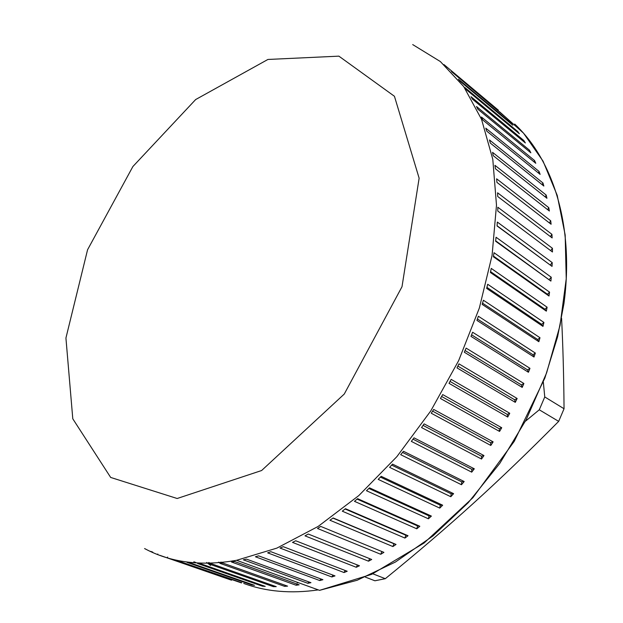 <?xml version="1.0" encoding="UTF-8"?>
<svg xmlns="http://www.w3.org/2000/svg" width="623" height="623" viewBox="0 0 623 623"><rect width="100%" height="100%" fill="white"/><g stroke="black" fill="none" stroke-linecap="round" stroke-linejoin="round"><path stroke-width="0.93" d="M195.957 562.538L193.839 561.798M150.665 551.378L152.721 552.095M231.522 580.192L166.832 557.764L231.616 580.122M167.665 557.087L166.832 557.764M251.747 584.919L186.97 562.359L189.696 562.725L254.48 585.316L251.747 584.919L252.183 584.514M273.357 586.656L208.604 563.823L211.509 563.776L276.254 586.656L273.357 586.656L274.058 585.877M296.127 585.238L231.507 562.001L234.56 561.518L299.149 584.818L296.127 585.238L297.031 584.055M232.332 560.91L231.507 562.001M319.786 580.55L255.414 556.767L258.576 555.833L322.909 579.702L319.786 580.55L320.829 578.931M344.036 572.537L280.023 548.053L283.247 546.667L347.206 571.252L344.036 572.537L345.15 570.466M368.528 561.191L304.99 535.85L308.237 534.02L371.705 559.477L368.528 561.191L369.649 558.652M392.911 546.566L329.933 520.236L333.149 517.962L396.041 544.44L392.911 546.566L393.892 543.739L332.962 518.102M393.892 543.739L396.041 544.44M416.787 528.802L354.471 501.336L357.602 498.657L419.824 526.279L416.787 528.802L417.527 525.905L357.088 499.101M417.527 525.905L419.824 526.279M439.768 508.103L378.184 479.383L381.183 476.322L442.665 505.214L439.768 508.103L440.251 505.167L380.419 477.109M440.251 505.167L442.665 505.214M461.472 484.733L400.675 454.665L403.486 451.278L464.174 481.524L461.472 484.733L461.682 481.82L402.544 452.423M461.682 481.82L464.174 481.524M481.517 459.042L421.545 427.549L424.115 423.881L483.978 455.561L481.517 459.042L481.439 456.192L423.064 425.392M481.439 456.192L483.978 455.561M499.553 431.435L440.43 398.471L442.712 394.577L501.733 427.736L499.553 431.435L499.194 428.694L441.614 396.462M499.194 428.694L501.733 427.736M515.283 402.349L457.002 367.905L458.964 363.855L517.145 398.494L515.283 402.349L514.645 399.764L457.882 366.106M514.645 399.764L517.145 398.494M528.452 372.274L470.98 336.365L472.592 332.23L529.963 368.325L528.452 372.274L527.533 369.883L471.588 334.831M527.533 369.883L529.963 368.325M538.848 341.708L482.163 304.39L483.401 300.239L539.993 337.728L538.848 341.708L537.68 339.543L482.537 303.167M537.68 339.543L539.993 337.728M546.355 311.15L490.402 272.508L491.243 268.404L547.111 307.209L546.355 311.15L544.946 309.242L490.581 271.651M544.946 309.242L547.111 307.209M550.896 281.09L495.604 241.226L496.056 237.238L551.262 277.243L550.896 281.09L495.651 240.79M549.268 279.462L551.262 277.243M552.453 251.98L497.769 211.041L497.824 207.233L552.437 248.297L552.453 251.98M550.654 250.633L552.437 248.297M551.098 224.257L496.936 182.391L496.617 178.809L550.716 220.776L551.098 224.257M549.346 222.902L550.716 220.776M546.932 198.285L493.229 155.657L492.544 152.347L546.192 195.054L546.932 198.285M545.203 196.907L546.192 195.054M540.118 174.378L486.797 131.165L485.769 128.167L539.051 171.442L540.118 174.378M538.381 172.968L539.051 171.442M530.843 152.806L477.841 109.181L476.502 106.517L529.472 150.182L530.843 152.806M529.075 151.342L529.472 150.182M519.341 133.758L466.58 89.891L464.968 87.594L517.697 131.476L519.341 133.758M517.503 132.232L517.697 131.476M505.845 117.389L451.418 71.52L505.845 117.389M498.431 110.232L443.965 64.574L498.431 110.232M512.822 125.231L460.171 81.309L458.427 79.199L511.055 123.128L512.822 125.231M510.946 123.666L511.055 123.128M525.353 142.955L472.483 99.189L471.004 96.705L523.842 140.502L525.353 142.955M523.554 141.46L523.842 140.502M535.772 163.288L482.623 119.85L481.439 117.015L534.55 160.508L535.772 163.288M534.02 161.855L534.55 160.508M543.848 186.051L490.34 143.119L489.483 139.957L542.937 182.967L543.848 186.051M542.111 184.665L542.937 182.967M549.361 211.026L495.433 168.763L494.927 165.313L548.793 207.669L549.361 211.026M547.617 209.663L548.793 207.669M552.134 237.924L497.722 196.502L497.59 192.795L551.931 234.334L552.134 237.924M550.366 236.576L551.931 234.334M552.04 266.387L497.061 225.97L497.318 222.061L552.219 262.618L552.04 266.387L497.076 225.76M550.319 264.907L552.219 262.618M548.995 296.026L493.385 256.762L494.031 252.704L549.564 292.132L548.995 296.026L547.477 294.258L493.486 256.108M547.477 294.258L549.564 292.132M542.976 326.397L486.656 288.402L487.7 284.267L543.918 322.434L542.976 326.397L541.675 324.357L486.921 287.359M541.675 324.357L543.918 322.434M534.004 357.026L476.938 320.401L478.363 316.25L535.336 353.054L534.004 357.026L532.961 354.736L477.413 319.015M532.961 354.736L535.336 353.054M522.199 387.405L464.33 352.229L466.121 348.125L523.888 383.495L522.199 387.405L521.42 384.913L465.07 350.547M521.42 384.913L523.888 383.495M507.722 417.052L449.019 383.34L451.153 379.368L509.746 413.259L507.722 417.052L507.223 414.381L450.047 381.432M507.223 414.381L509.746 413.259M490.807 445.453L431.256 413.228L433.694 409.436L493.128 441.855L490.807 445.453L490.589 442.649L432.603 411.141M490.589 442.649L493.128 441.855M471.72 472.156L411.336 441.38L414.03 437.844L474.305 468.8L471.72 472.156L471.79 469.267L413.026 439.176M471.79 469.267L474.305 468.8M450.803 496.726L389.609 467.351L392.521 464.119L453.606 493.673L450.803 496.726L451.153 493.805L391.657 465.085M451.153 493.805L453.606 493.673M428.414 518.803L366.456 490.729L369.532 487.848L431.389 516.093L428.414 518.803L429.029 515.883L368.878 488.463M429.029 515.883L431.389 516.093M404.934 538.07L342.284 511.187L345.461 508.703L408.026 535.733L404.934 538.07L405.799 535.196L345.095 508.991M405.799 535.196L408.026 535.733M380.754 554.283L317.489 528.468L320.728 526.412L383.916 552.36L380.754 554.283L381.844 551.503M356.27 567.28L292.483 542.384L295.723 540.772L359.455 565.777L356.27 567.28L357.4 564.975M331.857 576.968L267.649 552.85L270.849 551.69L335.01 575.893L331.857 576.968L332.947 575.122M307.863 583.307L243.352 559.82L246.467 559.111L310.939 582.676L307.863 583.307L308.844 581.905M284.61 586.352L219.911 563.332L222.894 563.067L287.577 586.142L284.61 586.352L285.427 585.371M220.955 562.047L219.911 563.332M262.392 586.173L197.616 563.496L200.435 563.659L265.211 586.375L262.392 586.173L262.968 585.589M241.451 582.918L176.706 560.443L241.724 582.692M157.845 554.018L157.385 554.361M159.799 555.311L166.847 557.756M209.492 562.826L208.689 562.476M220.519 562.592L218.393 562.211M525.625 421.086L539.277 409.794L558.675 421.374C528.514 451.854 499.996 479.243 473.13 503.548C446.193 527.954 416.927 552.998 385.31 578.689L372.834 573.814M561.58 318.236C562.958 345.687 563.784 375.856 564.049 408.75L544.767 396.952L543.326 382.101M365.312 577.085L374.914 580.784L385.31 578.689M564.049 408.75L558.675 421.374M539.277 409.794L544.767 396.952M220.09 563.114L218.852 562.296M206.711 562.46L210.574 565.458M243.764 583.44C266.099 591.694 290.941 593.844 318.306 589.895M499.514 111.743L523.491 133.112L543.054 161.147L557.227 195.373L565.17 234.972L566.237 278.8L560.054 325.354L546.605 372.897L526.264 419.544L499.778 463.403L468.231 502.699L432.954 535.951L395.426 562.039L357.15 580.262L319.544 590.347L371.69 574.336L424.076 543.022L472.88 497.73L514.24 441.357L544.884 378.013L557.616 336.739L563.955 303.557C574.328 226.461 553.481 160.384 514.699 124.047M412.706 44.583L440.375 61.568L463.73 86.597L481.563 119.398L492.793 159.317L496.492 205.201L492.069 255.453L479.344 308.042L458.629 360.686L430.734 410.978L396.913 456.604L358.786 495.596L318.158 526.419L276.846 548.123L236.569 560.303C201.182 566.471 170.523 562.553 144.583 548.552M195.661 99.548L267.921 59.458L338.881 56.148L394.437 96.277L419.131 178.194L402.006 286.72L344.27 394.04L261.613 470.529L177.173 498.501L110.676 477.444L72.79 418.796L65.929 338.024L87.578 249.737L132.894 166.528L195.661 99.548M297.179 582.832L298.651 582.778M236.569 560.303L319.544 590.347"/></g></svg>
